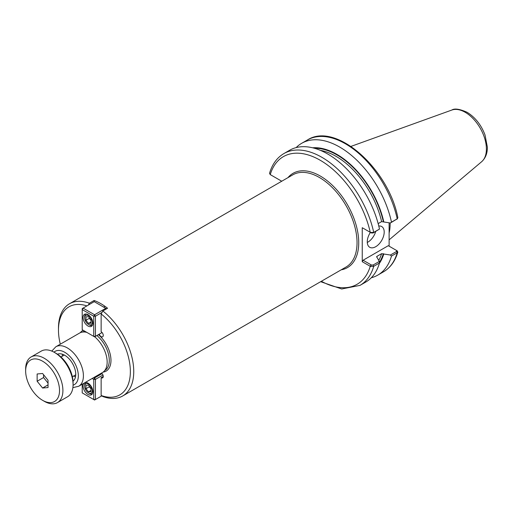 <?xml version="1.0" encoding="UTF-8"?>
<svg xmlns="http://www.w3.org/2000/svg" width="513" height="513" viewBox="0 0 513 513"><rect width="100%" height="100%" fill="white"/><g stroke="black" fill="none" stroke-linecap="round" stroke-linejoin="round"><path stroke-width="0.77" d="M101.529 373.079A2.995 1.731 60 0 1 103.164 375.702A2.995 1.731 60 0 1 102.638 377.85A2.995 1.731 60 0 1 101.138 377.703L103.254 376.478M101.138 377.703L101.138 395.497L102.831 396.511A53.23 30.735 -120 0 0 122.722 395.959A53.23 30.735 -120 0 0 132.033 357.638A53.23 30.735 -120 0 0 102.831 310.981L101.138 313.95L101.138 331.744A2.995 1.731 60 0 1 103.094 334.386A2.995 1.731 60 0 1 102.638 336.785A2.995 1.731 60 0 1 99.24 334.175M101.138 395.497A50.832 29.35 -120 0 0 130.36 371.592A50.832 29.35 -120 0 0 101.138 313.95M86.889 305.908A50.832 29.35 -120 0 0 58.469 330.09A50.832 29.35 -120 0 0 60.297 344.197M88.326 305.081L89.384 303.221A53.23 30.735 -120 0 0 69.492 303.767A53.23 30.735 -120 0 0 58.469 328.134L58.469 330.09M94.129 301.727L94.129 300.483A53.23 30.735 60 0 1 107.576 308.242L102.831 310.981M89.384 303.221L94.129 300.483M73.615 376.029A15.57 8.99 -120 0 0 75.501 376.843M62.439 354.22A15.57 8.99 -120 0 0 62.201 356.259M57.482 354.226A15.57 8.99 60 0 1 64.734 355.265A15.57 8.99 60 0 1 74.763 368.514A15.57 8.99 60 0 1 73.013 381.133M72.878 387.642L78.681 386.27L102.433 372.553A22.816 13.171 -120 0 0 107.159 362.107A22.816 13.171 -120 0 0 94.713 336.785M86.819 332.386A22.816 13.171 -120 0 0 79.624 333.04L55.872 346.756L51.781 351.097M371.29 277.764A76.104 43.938 -120 0 0 377.76 275.128A76.104 43.938 -120 0 0 391.483 256.07L397.203 252.768L397.844 252.043L396.543 250.466M390.387 255.038L381.608 253.666L376.952 256.353L376.991 257.353L379.331 261.418L373.092 265.022L371.335 264.99L363.095 260.232L388.277 245.695L396.517 250.453L396.581 251.466L390.387 255.038L391.483 256.07M379.363 263.4A69.184 39.943 -120 0 0 383.801 253.954M389.123 222.802L389.123 246.182M378.158 223.623L381.608 221.629L390.387 223.008L397.203 218.846A76.104 43.938 -120 0 0 307.383 140.011C335.656 121.414 388.591 168.617 397.857 217.685L397.203 218.846L391.483 222.148A76.104 43.938 -120 0 0 301.663 143.313A76.104 43.938 -120 0 0 296.136 147.603M383.801 221.924A69.184 39.943 -120 0 0 312.616 147.789M391.483 222.148L390.387 223.008M370.501 232.46L371.335 232.96L373.092 232.992L379.485 229.08L373.714 232.408L370.501 232.46L362.249 227.714L362.249 261.701L370.501 266.446L373.714 266.324L379.485 262.996L379.331 261.418M320.657 281.688L341.671 288.979L359.991 285.388L365.763 282.054A76.104 43.938 -120 0 0 379.485 262.996M281.733 181.23L270.248 174.6L269.53 173.356C272.166 164.288 276.956 157.69 283.894 153.573A76.104 43.938 -120 0 1 373.714 232.408L373.092 232.992M379.485 229.08A76.104 43.938 -120 0 0 289.665 150.238L283.894 153.573M363.095 228.202L362.249 227.714M270.248 174.6L271.088 175.08L270.248 174.6A73.705 42.553 -120 0 1 320.247 160.274A73.705 42.553 -120 0 1 370.245 232.331L371.335 232.96M371.335 264.99L370.501 266.446M362.249 261.701L363.095 260.232M397.351 250.947L396.587 250.491M367.282 242.463A11.972 6.913 120 0 0 375.715 231.478M378.78 226.041A11.972 6.913 -60 0 1 381.717 226.554A11.972 6.913 -60 0 1 384.199 232.036A11.972 6.913 -60 0 1 378.972 244.085A11.972 6.913 -60 0 1 369.745 247.292A11.972 6.913 -60 0 1 367.263 241.809A11.972 6.913 -60 0 1 370.392 232.415M376.709 257.109A67.357 38.892 -120 0 0 376.952 256.353L376.632 256.712M389.123 233.043A53.23 30.735 -120 0 0 390.149 223.559A53.23 30.735 -120 0 0 390.149 222.969M85.94 320.272L85.94 316.887L88.48 316.662L91.019 319.817L91.019 323.209L88.48 323.434L85.94 320.272L89.326 318.316L89.326 317.714M88.48 323.434L91.019 321.965M91.019 320.426L89.326 318.316M89.326 324.934L88.48 324.447A5.386 3.11 60 0 1 84.671 317.848A5.386 3.11 60 0 1 88.48 315.649A5.386 3.11 60 0 1 92.289 322.247A5.386 3.11 60 0 1 88.48 324.447L89.326 324.934A6.586 3.803 -120 0 0 92.385 325.377M85.812 314.001A6.586 3.803 -120 0 0 84.671 316.867L84.671 317.848M94.578 336.861L93.732 336.374L95.424 336.374L94.578 336.861M102.074 332.533L95.424 336.374L95.424 316.232L93.732 316.232L94.578 314.764L95.424 316.232L102.004 312.436M106.178 309.05L105.755 308.313L106.601 308.807M83.061 308.121L82.215 309.583L82.215 308.608L94.238 301.663L105.755 308.313L94.578 314.764L83.061 308.121M82.215 329.724L82.215 309.583L93.732 316.232L93.732 336.374L82.215 329.724M87.973 326.011A6.945 4.008 60 0 1 83.433 319.888A6.945 4.008 60 0 1 84.498 314.322A6.945 4.008 60 0 1 87.973 314.668A6.945 4.008 60 0 1 92.507 320.792A6.945 4.008 60 0 1 91.442 326.358A6.945 4.008 60 0 1 87.973 326.011M88.48 385.103L91.019 388.264L91.019 391.65L88.48 391.874L85.94 388.719L85.94 385.327L88.48 385.103M85.94 388.719L89.326 386.764L89.326 386.154M88.48 391.874L91.019 390.412M91.019 388.867L89.326 386.764M88.48 384.09A5.386 3.11 60 0 1 92.289 390.688A5.386 3.11 60 0 1 88.48 392.887A5.386 3.11 60 0 1 84.671 386.289A5.386 3.11 60 0 1 88.48 384.09M85.812 382.441A6.586 3.803 -120 0 0 84.671 385.314L84.671 386.289M88.48 392.887L89.326 393.381A6.586 3.803 -120 0 0 92.385 393.824M101.773 395.876L94.578 400.025L93.732 399.537L95.424 399.537L95.424 379.396L93.732 379.396L94.578 377.927L95.424 379.396L102.953 375.048M92.154 378.485L93.732 379.396L93.732 399.537L82.215 392.887L82.215 384.231M102.074 373.605L94.578 377.927L93.847 377.51M85.203 382.499A6.945 4.008 60 0 1 87.973 383.115A6.945 4.008 60 0 1 92.507 389.232A6.945 4.008 60 0 1 91.442 394.798A6.945 4.008 60 0 1 87.973 394.452A6.945 4.008 60 0 1 83.632 388.925A6.945 4.008 60 0 1 83.914 383.243M48.036 380.28L48.036 387.552L42.585 388.033L37.135 381.255L37.135 373.983L42.585 373.496L48.036 380.28M37.135 381.255L43.567 377.536L43.567 374.714M42.585 388.033L48.036 384.891M48.036 383.102L43.567 377.536M42.585 400.32L44.278 401.301A26.343 15.21 -120 0 0 57.45 402.602A26.343 15.21 -120 0 0 62.907 390.54A26.343 15.21 -120 0 0 51.409 364.031A26.343 15.21 -120 0 0 31.107 356.971A26.343 15.21 -120 0 0 25.65 369.033L25.65 370.989A23.951 13.825 -120 0 0 42.585 400.32A23.951 13.825 -120 0 0 59.521 390.54A23.951 13.825 -120 0 0 42.585 361.21A23.951 13.825 -120 0 0 25.65 370.989M57.45 402.602L67.613 396.735A26.343 15.21 -120 0 0 73.07 384.679A26.343 15.21 -120 0 0 54.442 352.412A26.343 15.21 -120 0 0 41.264 351.104L31.107 356.971M73.07 384.679L73.07 382.724A23.951 13.825 -120 0 0 56.135 353.386L54.442 352.412M103.087 372.13A23.412 13.518 -120 0 0 110.968 360.402A23.412 13.518 -120 0 0 98.445 334.63M83.209 330.301A23.412 13.518 -120 0 0 80.317 332.687M69.492 303.767L292.788 174.85A53.23 30.735 60 0 1 333.809 189.111A53.23 30.735 60 0 1 357.042 242.675A53.23 30.735 60 0 1 346.019 267.042L122.722 395.959M341.183 269.832A54.429 31.421 -120 0 0 347.461 204.745A54.429 31.421 -120 0 0 287.96 177.639M104.735 370.533A22.213 12.825 -120 0 0 109.275 360.402A22.213 12.825 -120 0 0 96.899 335.528M84.799 331.218A22.213 12.825 -120 0 0 82.516 332.058M78.681 386.27A22.816 13.171 -120 0 0 83.407 375.824A22.816 13.171 -120 0 0 67.274 347.885A22.816 13.171 -120 0 0 55.872 346.756M73.064 385.186A19.218 11.094 -120 0 0 78.329 375.824A19.218 11.094 -120 0 0 64.734 352.284A19.218 11.094 -120 0 0 53.993 352.162M397.844 252.043C395.209 261.111 390.419 267.709 383.48 271.826A76.104 43.938 -120 0 0 397.203 252.768L396.581 251.466M359.991 285.388A76.104 43.938 -120 0 0 373.714 266.324L373.092 265.022M321.369 281.271A73.705 42.553 -120 0 0 370.245 266.318L371.091 264.849M383.339 221.654A68.556 39.584 -120 0 0 314.469 148.276M379.415 262.271A68.556 39.584 -120 0 0 383.339 253.685M381.608 221.629A67.357 38.892 -120 0 0 320.381 150.36M378.78 260.296A67.357 38.892 -120 0 0 381.608 253.666M486.401 149.014A29.991 17.314 -120 0 0 465.195 112.289A29.991 17.314 -120 0 0 451.831 110.045C454.55 108.237 459.642 108.98 467.106 112.289C475.205 117.317 481.181 124.877 485.022 134.97L487.35 147.058C487.465 153.24 485.567 158.126 481.656 161.71A29.991 17.314 -120 0 0 486.401 149.014M383.48 271.826L377.76 275.128M307.383 140.011L301.663 143.313M397.498 218.634L396.729 219.327M396.639 250.524L397.126 250.799M451.831 110.045L350.995 146.391M481.656 161.71L389.123 239.853M103.684 307.12L105.03 306.344M64.324 355.034L60.957 356.984M75.738 374.804L72.365 376.747"/></g></svg>
